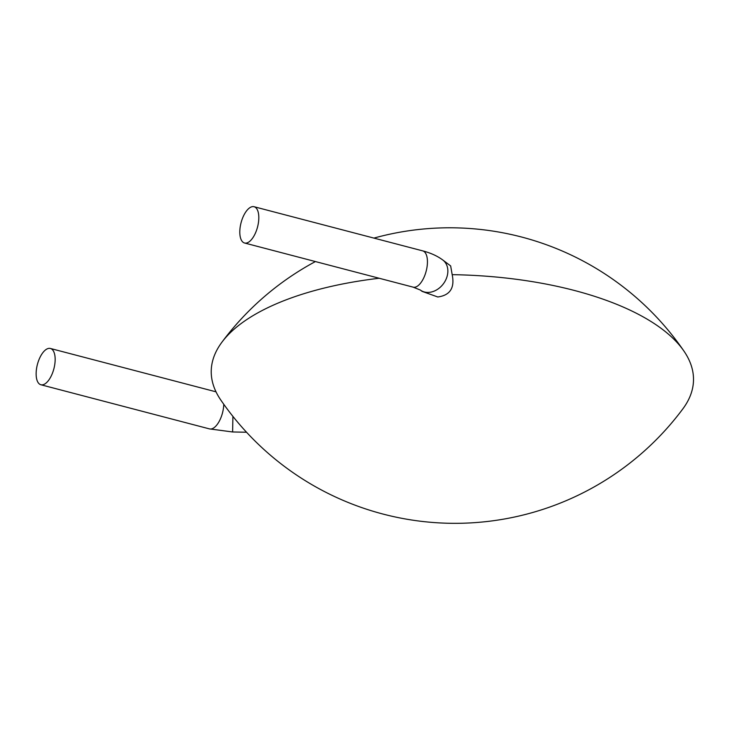 <?xml version="1.0" encoding="UTF-8"?>
<svg xmlns="http://www.w3.org/2000/svg" width="730" height="730" viewBox="0 0 730 730"><rect width="100%" height="100%" fill="white"/><g stroke="black" fill="none" stroke-linecap="round" stroke-linejoin="round"><path stroke-width="1.09" d="M45.972 349.579A18.761 8.514 104.7 0 1 50.397 348.465A18.761 8.514 104.7 0 1 53.883 368.769A18.761 8.514 104.7 0 1 40.889 384.756A18.761 8.514 104.7 0 1 36.5 368.905A18.761 8.514 104.7 0 1 45.972 349.579M442.836 260.035A18.761 14.755 127 0 1 446.623 277.838A18.761 14.755 127 0 1 431.22 292.046A18.761 14.755 127 0 1 420.252 289.993L413.171 287.155A18.761 8.514 104.7 0 0 417.596 286.041A18.761 8.514 104.7 0 0 427.068 266.715A18.761 8.514 104.7 0 0 422.679 250.865C430.654 252.927 437.37 255.984 442.836 260.035L450.656 265.93L452.18 274.662A241.174 100.886 1.1 0 1 683.946 351.094A241.174 100.886 1.1 0 1 682.833 408.9A284.052 284.052 0 0 1 220.798 400.031A241.174 100.886 1.1 0 1 221.902 342.224A241.174 100.886 1.1 0 1 379.198 278.258M452.18 274.662C454.899 287.875 450.1 295.321 437.772 296.982L422.077 291.361L420.252 289.993M248.985 241.904A18.761 8.514 104.7 0 1 244.559 243.008A18.761 8.514 104.7 0 1 241.073 222.705A18.761 8.514 104.7 0 1 254.058 206.718A18.761 8.514 104.7 0 1 258.447 222.568A18.761 8.514 104.7 0 1 248.985 241.904M223.763 404.265A18.761 8.514 104.7 0 1 209.51 428.902L40.889 384.756M232.906 416.392L232.614 431.968L209.51 428.902M216.025 391.827L50.397 348.465M246.53 432.233L232.614 431.968M683.946 351.094A284.052 284.052 0 0 0 373.924 238.099M315.415 261.559A284.052 284.052 0 0 0 221.902 342.224M422.679 250.865L254.058 206.718M413.171 287.155L244.559 243.008"/></g></svg>
